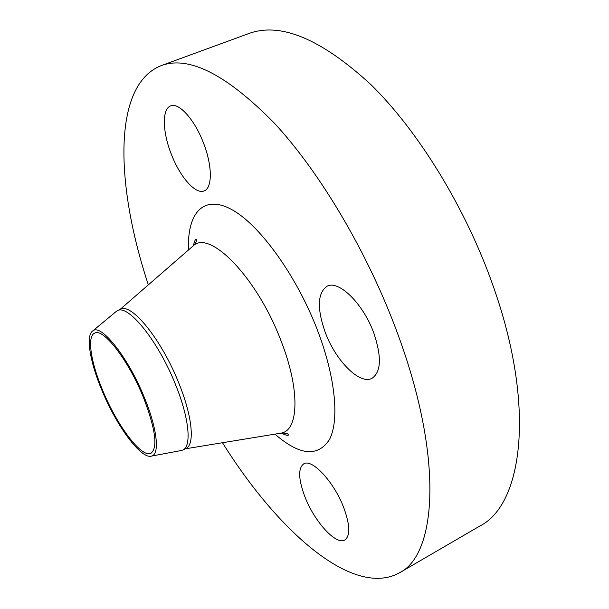 <?xml version="1.0" encoding="UTF-8"?>
<svg xmlns="http://www.w3.org/2000/svg" width="609" height="609" viewBox="0 0 609 609"><rect width="100%" height="100%" fill="white"/><g stroke="black" fill="none" stroke-linecap="round" stroke-linejoin="round"><path stroke-width="0.91" d="M343.91 508.089C334.341 482.259 311.96 458.204 303.731 463.86C298.029 468.214 298.357 479.009 304.706 496.251C314 521.076 336.031 545.672 344.839 539.955C350.365 535.859 350.053 525.24 343.91 508.089M373.918 333.344C363.39 303.746 338.574 279.592 327.025 286.26C317.51 292.998 316.87 308.245 325.107 331.996C335.407 360.429 359.721 385.215 372.038 378.28C381.15 372.046 381.782 357.072 373.918 333.344M203.543 143.161C194.751 119.729 178.84 102.099 170.642 105.92C161.811 108.882 162.496 132.145 171.327 154.237C179.998 176.991 195.649 194.842 204.19 190.883C212.434 188.105 212.472 165.899 203.543 143.161M144.478 397.822C157.229 428.683 159.908 454.185 151.656 456.057C141.387 459.932 116.296 425.737 101.673 389.752C89.85 361.556 85.511 335.254 92.857 330.847C101.201 323.432 128.469 357.772 144.478 397.822M115.405 312.113L117.423 310.697C128.187 303.96 158.485 341.367 175.651 384.934C189.239 418.269 191.797 446.344 182.845 450.021L180.47 450.668M117.423 310.697L120.582 309.303C131.437 302.521 161.804 339.845 178.924 383.373C192.482 416.685 194.964 444.768 185.943 448.483L182.845 450.021M148.345 284.852C115.794 186.62 111.736 85.184 161.126 65.65C188.851 55.297 226.639 74.519 274.484 123.3C320.486 172.895 368.338 253.641 397.768 334.006C443.733 458.113 436.843 554.791 399.321 572.894C352.748 598.426 277.285 530.515 222.483 442.728M161.126 65.65L248.662 33.602C280.414 21.848 321.171 38.862 370.942 84.659C418.611 131.323 466.091 208.56 493.389 286.672C536.08 407.208 522.591 504.694 479.892 526.001L399.321 572.894M102.472 389.905C90.794 362.058 86.821 336.297 94.646 333.146C103.187 327.688 128.552 360.307 143.496 397.631C155.501 429.033 158.013 447.562 151.024 453.21C141.653 458.569 116.829 425.28 102.472 389.905M278.93 433.479L281.571 433.045C298.783 429.794 300.123 389.768 281.289 341.535C257.858 278.663 210.356 229.738 193.54 245.572L191.515 247.33M188.47 249.972C187.1 213.668 202.957 194.18 231.253 209.306C259.396 224.165 297.123 276.151 318.073 331.806C335.726 378.532 339.373 420.842 329.423 439.622C317.67 457.344 299.506 455.509 274.948 434.126M119.851 309.623L193.54 245.572C196.6 241.979 197.491 239.817 196.212 239.078C195.39 239.086 194.454 241.286 193.396 245.678M151.656 456.057L181.893 450.401M185.227 448.841L281.571 433.045C286.291 432.976 288.529 433.677 288.278 435.138C287.745 435.762 285.454 435.077 281.396 433.09M92.857 330.847L116.517 311.191"/></g></svg>
